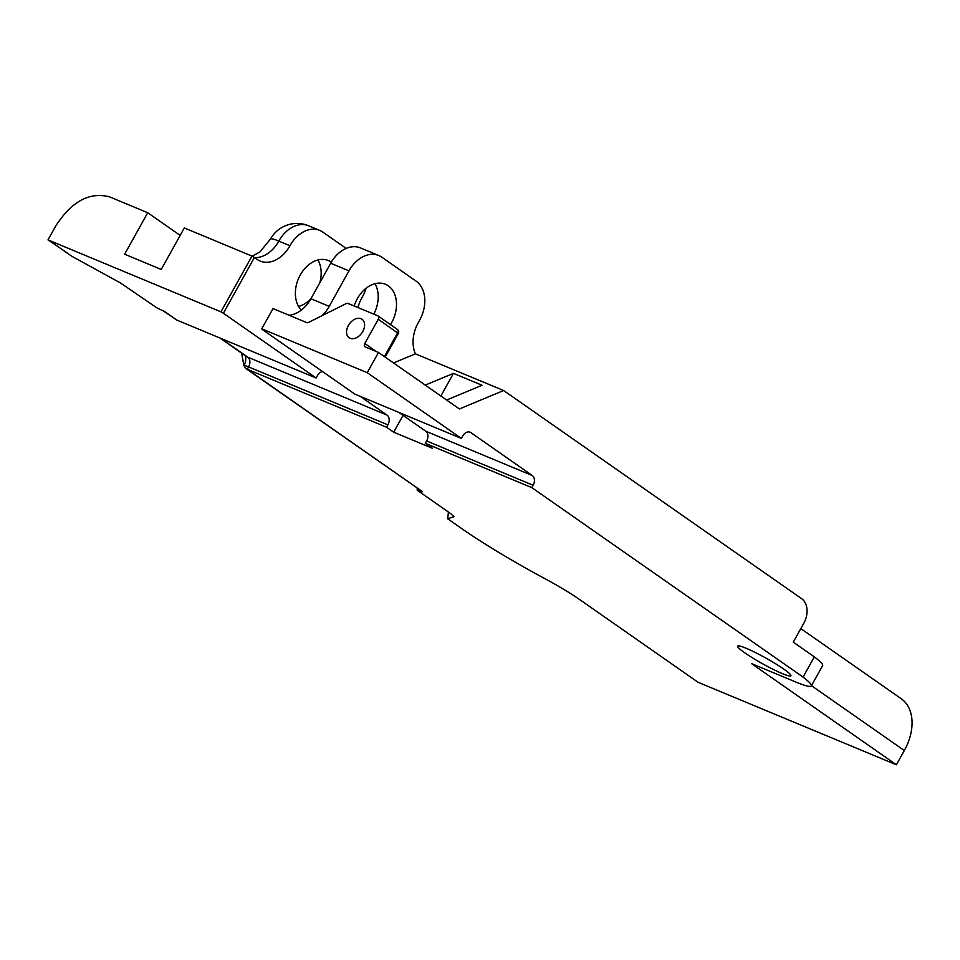 <?xml version="1.0" encoding="UTF-8"?>
<svg xmlns="http://www.w3.org/2000/svg" width="960" height="960" viewBox="0 0 960 960"><rect width="100%" height="100%" fill="white"/><g stroke="black" fill="none" stroke-linecap="round" stroke-linejoin="round"><path stroke-width="1.44" d="M782.508 673.68A30.456 3.288 29.1 0 1 752.94 658.14A30.456 3.288 29.1 0 1 737.664 646.14A30.456 3.288 29.1 0 1 746.04 648.216A30.456 3.288 29.1 0 1 775.596 663.756A30.456 3.288 29.1 0 1 790.884 675.756A30.456 3.288 29.1 0 1 782.508 673.68M348.372 325.512A11.28 7.704 124.9 0 1 362.028 319.26A11.28 7.704 124.9 0 1 362.772 331.5A11.28 7.704 124.9 0 1 349.116 337.752A11.28 7.704 124.9 0 1 348.372 325.512M331.32 262.164A28.656 20.7 112.6 0 0 328.428 260.556A28.656 20.7 112.6 0 0 300.252 275.04A28.656 20.7 112.6 0 0 301.368 310.068M317.928 259.98A28.656 20.7 -67.4 0 1 319.812 282.792M374.964 283.704A28.656 20.7 -67.4 0 1 373.824 314.16M390.48 324.636A28.656 20.7 112.6 0 0 391.608 322.728A28.656 20.7 112.6 0 0 385.452 284.28A28.656 20.7 112.6 0 0 357.288 298.764A28.656 20.7 112.6 0 0 354.168 305.988M220.848 338.388L247.728 357.156A7.584 5.472 -67.4 0 1 248.604 366.912L387.888 424.848L386.568 427.224L247.284 369.276L245.7 368.436L243.948 365.592L241.584 353.124M393.528 362.952L415.416 353.844A30.336 21.912 -67.4 0 1 418.248 322.692L419.628 320.196A30.336 21.912 112.6 0 0 416.136 281.16L381.816 257.196A30.336 21.912 112.6 0 0 378.804 255.54A30.336 21.912 112.6 0 0 348.984 270.852L330.684 263.244L310.92 298.752A28.656 20.7 -67.4 0 1 298.608 306.444M348.984 270.852L329.22 306.36A30.336 21.912 -67.4 0 1 321.996 315.696M415.416 353.844L503.64 390.528L459.396 408.948L378.504 352.452L365.256 346.944A3.036 2.076 124.9 0 1 364.98 346.788A3.036 2.076 124.9 0 1 364.776 343.5L378.276 319.26A3.036 2.076 -55.1 0 0 378.072 315.972A3.036 2.076 -55.1 0 0 377.808 315.816L347.964 303.408A3.036 2.076 -55.1 0 0 346.248 303.564L308.496 322.452A3.036 2.076 124.9 0 1 306.78 322.62L273.012 308.568L261.744 328.812L367.236 372.684L461.364 438.42L462.684 436.056A7.584 5.472 -67.4 0 1 470.136 432.216A7.584 5.472 -67.4 0 1 470.88 432.636L532.272 475.512A7.584 5.472 -67.4 0 1 533.148 485.268L531.828 487.632L425.304 443.328L426.624 440.964L533.148 485.268M446.616 400.02L482.076 385.26L453.468 373.368L425.256 385.104M440.856 396L453.468 373.368M346.176 248.412L322.776 232.068A30.336 21.912 112.6 0 0 319.764 230.412A30.336 21.912 112.6 0 0 289.956 245.736A30.336 21.912 -67.4 0 1 260.148 261.06A30.336 21.912 -67.4 0 1 257.124 259.404L254.4 257.496L223.38 313.236L316.104 378L176.808 320.064L164.316 311.34A19.104 2.064 -150.9 0 1 156.684 307.728L120.396 282.912L71.784 256.248L60.012 248.028A119.412 12.9 29.1 0 0 48 239.904L55.932 225.648C71.928 201.144 89.88 191.58 109.788 196.956L147.72 212.724L180.18 235.392M176.808 320.064L163.38 310.944M417.168 488.196L417.216 490.224L450.636 513.564L453.972 516.708L447.636 518.76L460.848 527.988A119.412 12.9 29.1 0 0 545.592 579.036A47.76 5.16 29.1 0 1 579.492 599.46L698.112 682.308L896.388 764.784L751.536 663.612L795.912 682.068A56.136 6.06 29.1 0 0 811.344 685.896L822.612 665.664A56.136 6.06 29.1 0 0 814.344 656.856L793.272 642.144L803.808 623.232A19.104 13.8 112.6 0 0 801.6 598.644L503.64 390.528M245.7 368.436L422.64 491.76A19.104 2.064 -150.9 0 0 418.08 490.296L418.668 489.24M447.636 518.76A42.744 30.876 112.6 0 0 448.32 511.944M417.216 490.224L418.08 490.296M330.684 263.244A30.336 21.912 -67.4 0 1 360.504 247.92L378.804 255.54M289.044 315.24A30.336 21.912 112.6 0 0 310.92 298.752L329.22 306.36M896.388 764.784L904.32 750.528A47.76 32.628 -55.1 0 0 901.176 698.688L800.82 628.596M357.936 307.56A30.336 21.912 -67.4 0 1 361.848 297.828L362.604 296.472A30.336 21.912 112.6 0 0 366.084 288.252M386.568 427.224L393.696 432.192L432.432 448.308L425.304 443.328M393.696 432.192L403.068 415.356M387.888 424.848A7.584 5.472 112.6 0 0 387.024 415.092L360.144 396.324M316.104 378L317.424 375.636A7.584 5.472 -67.4 0 1 322.548 371.556M254.4 257.496A37.908 4.092 29.1 0 1 251.988 256.092L184.32 227.952L161.232 269.448L124.632 254.22L147.72 212.724M48 239.904L220.956 311.844A37.908 4.092 -150.9 0 0 223.38 313.236M220.956 311.844L251.988 256.092M531.828 487.632L803.076 677.088L814.344 656.856M803.076 677.088A56.136 6.06 29.1 0 1 811.344 685.896M398.88 412.44L425.748 431.208A7.584 5.472 -67.4 0 1 426.624 440.964M461.364 438.42L354.84 394.116L262.116 329.352A37.908 4.092 -150.9 0 0 261.744 328.812M378.504 352.452L367.236 372.684M243.948 365.436L244.032 365.448A10.14 7.332 112.6 0 0 245.232 355.668M308.628 225.78A30.336 21.912 112.6 0 0 278.82 241.104A30.336 3.276 -150.9 0 0 270.48 239.04A30.336 30.336 0 0 1 308.628 225.78L319.764 230.412M387.024 415.092L247.728 357.156A19.104 13.056 124.9 0 1 246.024 356.22L219.948 338.004M289.956 245.736L278.82 241.104A30.336 21.912 -67.4 0 1 254.616 257.652M384.408 356.58L397.644 332.784A3.036 2.076 -55.1 0 0 397.44 329.496A3.036 2.076 -55.1 0 0 397.176 329.352M378.276 319.26L398.352 333.456A3.036 3.036 0 0 0 397.44 329.496L378.072 315.972M243.948 365.592L244.032 365.448A19.104 2.064 -150.9 0 1 248.604 366.912L247.284 369.276L422.64 491.76M904.32 750.528L811.464 685.68M425.748 431.208L532.272 475.512M470.88 432.636L469.308 431.976M364.776 343.5L376.272 351.516M252.204 256.224L259.98 251.892L270.48 239.04M385.188 357.12L398.352 333.456"/></g></svg>
